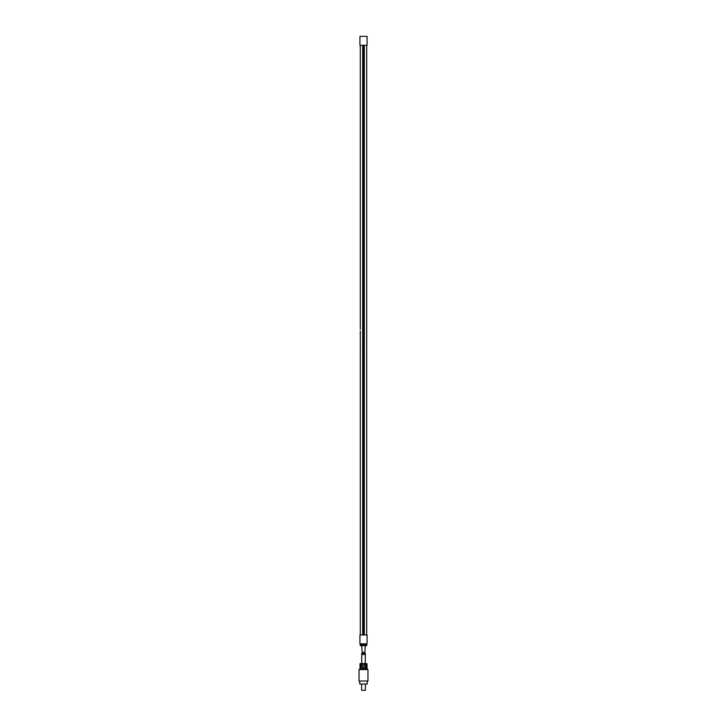 <?xml version="1.0" encoding="UTF-8"?>
<svg xmlns="http://www.w3.org/2000/svg" width="727" height="727" viewBox="0 0 727 727"><rect width="100%" height="100%" fill="white"/><g stroke="black" fill="none" stroke-linecap="round" stroke-linejoin="round"><path stroke-width="1.09" d="M362.682 634.935L362.682 45.283M360.292 336.546L360.292 335.947L360.301 336.546M360.283 353.813L360.347 351.85M360.283 351.05L360.292 351.85L360.292 351.05M360.283 351.85L360.319 349.896M360.283 348.051L360.283 347.379L360.319 348.051M360.283 347.379L360.347 346.27M360.283 343.344L360.319 340.736M360.319 341.063L360.319 341.59M360.319 341.972L360.319 342.508M360.283 339.991L360.283 340.899M360.283 339.773L360.283 338.873M360.292 333.92L360.283 338.673M360.283 333.611L360.31 331.885M360.301 332.648L360.338 332.012M360.283 331.103L360.283 331.93M360.283 327.195L360.283 329.449M360.319 327.214L360.283 327.795M359.929 634.935L367.071 634.935L367.071 643.868L359.929 643.868L359.929 634.935M363.5 644.576L360.283 644.576L360.283 645.649L363.5 645.649L363.5 644.576L366.717 644.576L366.717 645.649L363.5 645.649M364.318 634.935L364.318 45.283M359.929 45.283L367.071 45.283L367.071 36.35L359.929 36.35L359.929 45.283M363.682 45.283L363.682 634.935M363.318 45.283L363.318 634.935M365.29 645.649L364.827 652.437L362.173 652.437L361.71 645.649M360.301 344.444L360.328 343.68M361.628 690.296L365.372 690.296L361.628 690.296L361.628 684.025M367.253 681.363L367.253 684.025L359.747 684.025L359.747 681.363M367.962 681.008L359.038 681.008L359.038 669.576L367.962 669.576L367.962 681.008L359.038 681.008M367.962 669.576L367.071 668.867L359.929 668.867L359.038 669.576M363.709 668.476L364.218 667.795L362.782 667.795L362.782 663.86L360.21 663.651M364.218 667.795L364.218 663.86L365.472 663.86L365.472 667.795L366.481 667.795L365.472 667.795M365.926 668.495A0.718 0.509 90 0 0 366.326 667.795L366.481 663.86L366.999 663.86L367.071 668.867M366.326 667.795L366.481 663.86M366.326 663.651L365.472 663.86M362.782 663.86L364.218 663.86M366.79 663.578L360.21 663.578M361.71 653.319L365.29 653.319L364.827 654.473L362.173 654.473L361.71 653.319L361.71 663.506M365.29 653.319L365.29 663.506M361.528 663.86L361.528 667.795L360.519 667.795L361.528 667.795L360.519 667.795L360.519 663.86M360.001 667.795L360.001 663.86M362.782 667.795L363.273 668.467M360.674 663.651L360.674 667.795A0.718 0.509 -90 0 0 361.074 668.495M360.283 634.935L360.283 354.194M360.283 45.283L360.283 326.877M360.283 349.451L360.283 348.378M360.283 346.27L360.283 344.898M366.717 634.935L366.717 45.283M366.535 644.576L366.535 643.868M360.465 644.576L360.465 643.868M364.827 652.437L362.173 652.437M365.372 690.296L365.372 684.025"/></g></svg>
